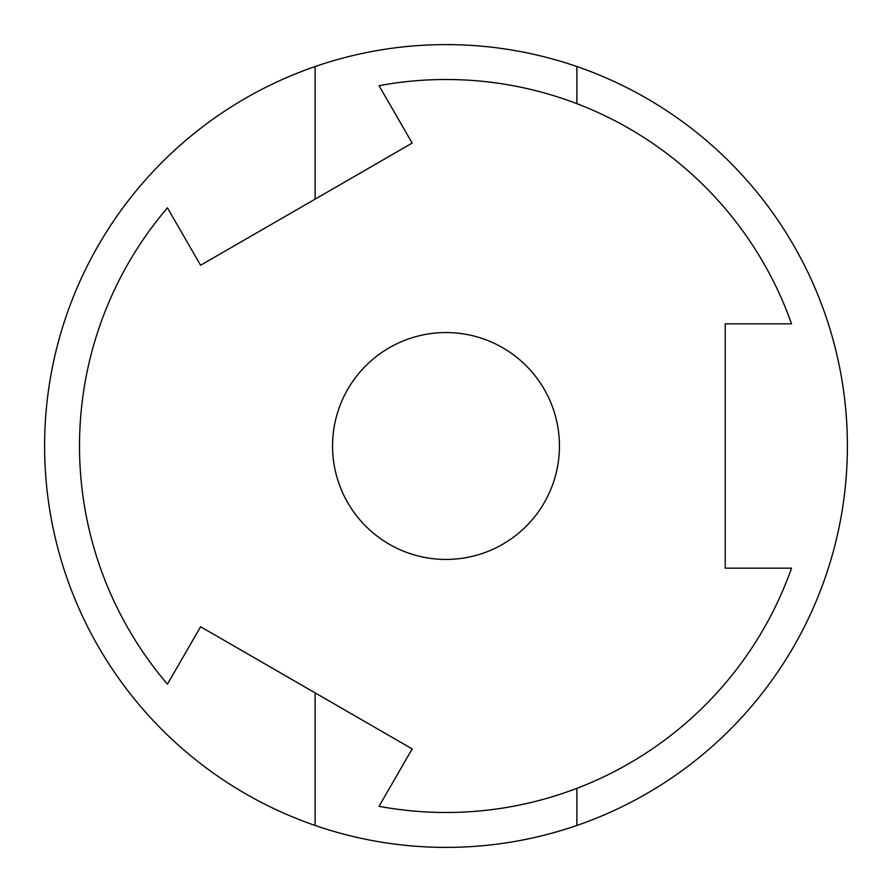 <?xml version="1.0" encoding="UTF-8"?>
<svg xmlns="http://www.w3.org/2000/svg" width="892" height="892" viewBox="0 0 892 892"><rect width="100%" height="100%" fill="white"/><g stroke="black" fill="none" stroke-linecap="round" stroke-linejoin="round"><path stroke-width="1.34" d="M315.11 199.139L315.11 66.543A401.4 401.4 0 0 1 576.89 66.543L576.89 103.673M576.89 788.327L576.89 825.457A401.4 401.4 0 0 0 576.89 66.543M576.89 825.457A401.4 401.4 0 0 1 315.11 825.457L315.11 692.861M791.538 323.829A366.5 366.5 0 0 0 379.033 85.677L412.182 143.088L200.589 265.259L167.44 207.836A366.5 366.5 0 0 0 167.44 684.164L200.589 626.741L412.182 748.912L379.033 806.323A366.5 366.5 0 0 0 791.538 568.171L725.229 568.171L725.229 323.829L791.538 323.829M446 559.44A113.44 113.44 0 0 0 559.44 446A113.44 113.44 0 0 0 446 332.56A113.44 113.44 0 0 0 332.56 446A113.44 113.44 0 0 0 446 559.44A113.44 113.44 0 0 1 332.56 446A113.44 113.44 0 0 1 446 332.56M315.11 66.543A401.4 401.4 0 0 0 315.11 825.457"/></g></svg>
